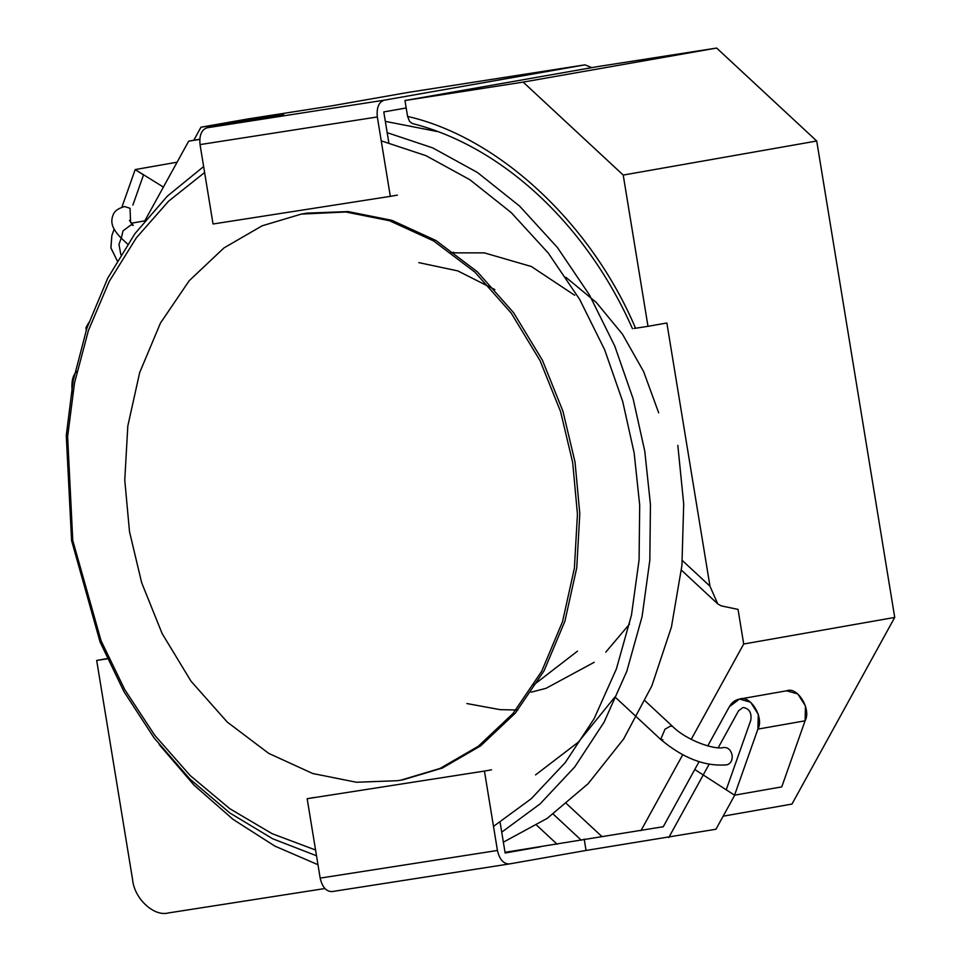 <?xml version="1.0" encoding="UTF-8"?>
<svg xmlns="http://www.w3.org/2000/svg" width="961" height="961" viewBox="0 0 961 961"><rect width="100%" height="100%" fill="white"/><g stroke="black" fill="none" stroke-linecap="round" stroke-linejoin="round"><path stroke-width="1.44" d="M316.505 855.77L272.6 838.725L229.811 812.946L189.822 778.963L154.144 737.988L123.993 691.692L100.1 642.056L71.582 540.562L66.273 435.453L73.12 381.024L86.983 327.869L107.788 278.077L134.948 233.631L167.37 196.116L203.648 166.565M387.175 132.666L432.678 147.874L477.449 172.487L519.589 206.074L557.368 247.457L589.393 294.835L614.752 346.032L633.143 398.827L644.771 451.19L650.441 504.477L649.828 560.227L642.08 616.59L626.788 671.343L604.097 722.155L574.786 766.89L540.118 803.889L501.726 832.178M385.325 121.374L437.844 131.633M315.556 850.005L272.179 833.716L229.823 808.718L190.158 775.515L154.733 735.273L124.786 689.686L101.049 640.711L72.772 540.466L67.63 436.618L74.538 382.874L88.436 330.44L109.242 281.429L136.33 237.823L168.595 201.185L204.621 172.524M381.229 140.847L425.879 155.634L469.809 179.683L511.192 212.561L548.299 253.103L579.747 299.556L604.661 349.78L622.728 401.566L634.152 452.943L639.702 505.222L639.077 559.927L631.449 615.22L616.397 668.928L594.09 718.744L565.26 762.566L531.193 798.771L493.498 826.4M301.286 214.099L307.027 213.126L348.122 211.576L391.848 220.321L435.85 240.442L477.317 271.747L513.522 312.601L542.4 360.195L562.906 411.128L575.05 462.157L579.795 513.751L576.756 567.783L564.888 621.262L544.082 670.778L515.348 713.11L480.62 745.88L442.42 768.019L403.272 779.719L397.542 780.704L356.447 782.254L312.709 773.509L268.708 753.376L227.252 722.071L191.035 681.217L162.157 633.623L141.651 582.69L129.507 531.673L124.762 480.068L127.813 426.035L139.681 372.556L160.475 323.04L189.221 280.708L223.949 247.938L262.137 225.811L301.286 214.099L345.756 211.985L389.493 220.73L433.495 240.863L474.962 272.167L511.168 313.022L540.046 360.603L560.551 411.548L572.696 462.565L577.441 514.171L574.39 568.203L562.521 621.683L541.728 671.198L512.982 713.53L478.266 746.301L440.066 768.428L400.917 780.14M677.817 445.375L683.703 504.02L681.926 565.428L671.427 627.065L651.822 685.938L623.605 739.033L588.084 783.744L547.241 818.352L503.36 842.184M614.956 696.929L578.306 742.18L535.553 774.902M505.03 852.323L663.27 826.724M199.756 139.429L188.68 141.159L144.859 220.754M88.82 322.524L85.913 327.797L86.274 329.995M76.82 371.499C72.471 375.162 71.018 382.634 72.471 393.938M723.152 816.189L791.972 804.069L894.727 617.43L816.718 141.015L623.221 175.07L647.99 326.32L635.569 328.254C591.099 223.156 498.507 137.135 407.572 116.425L409.566 121.422L412.317 123.513C502.062 146.216 586.39 224.321 632.47 328.698M324.878 888.541L168.343 912.95C154 916.914 134.348 898.655 132.606 879.747L96.689 660.447L109.11 658.513M96.689 660.447L107.236 658.585M566.582 803.732L602.079 836.707M640.951 830.652L682.706 754.805M691.211 739.357L743.706 644.014L894.727 617.43M682.37 560.551L709.963 586.174L717.735 603.892L721.206 605.874L738.036 609.406L743.706 644.014M709.963 586.174L666.862 322.992L647.99 326.32M199.768 139.201L188.68 141.159M634.044 328.398L635.569 328.254M407.572 116.425L404.965 100.533L598.463 66.477L716.642 48.05L816.718 141.015M404.965 100.533L523.156 82.105L623.221 175.07M716.642 48.05L523.156 82.105M718.227 747.718L738.553 710.804L742.949 707.5C749.232 708.389 751.838 712.666 750.769 720.342L726.228 789.81L734.552 795.179L757.893 729.111C764.415 717.747 750.277 694.539 739.586 699.067L750.613 702.239L758.289 714.335L757.893 729.111L734.552 795.179L781.749 786.879L805.078 720.81C811.613 709.446 797.474 686.238 786.783 690.767L786.302 690.851M500.116 822.316L505.138 853.008L540.538 846.785M661.012 827.121L663.246 826.772L699.055 761.725L694.767 769.509L734.552 795.179L781.749 786.879L805.078 720.81L805.474 706.023L797.798 693.938L786.542 690.803L739.345 699.115L729.303 706.803L707.752 745.928L729.303 706.803C731.802 702.419 735.237 699.836 739.586 699.067M584.192 839.097L586.042 850.449L509.234 863.963L332.074 891.58C326.235 891.616 322.259 887.135 320.169 878.114L497.438 850.473L484.44 771.07L491.515 769.833M332.074 891.58L509.354 863.939C503.504 863.975 499.528 859.494 497.438 850.473M314.235 797.474L307.16 798.711L320.169 878.114M307.16 798.711L484.44 771.07M734.733 795.155L715.969 829.235L586.042 850.449M709.098 764.307L668.772 837.548M111.848 235.637L110.923 247.974L117.218 260.791L110.887 247.782L111.848 235.637L114.131 229.186L111.848 235.637M406.191 107.98L383.775 111.92L388.821 142.721M407.812 92.472L330.884 105.998L248.166 118.9L200.969 127.212L283.699 114.311L207.011 127.801C201.474 129.771 199.155 135.369 200.044 144.594L213.042 223.997L390.322 196.356L377.325 116.954C376.424 107.728 378.742 102.13 384.28 100.16L584.973 64.843L591.82 67.642M390.322 196.356L397.398 195.107M193.786 140.258L200.969 127.212M120.858 254.701L118.972 244.406L121.194 238.124M132.87 205.101L143.513 174.938L135.189 169.568L121.879 207.24L135.189 169.568L177.1 162.193L135.189 169.568L163.394 187.083M557.092 844.202L536.658 825.211M581.357 840.262L553.236 814.135M159.178 744.523L194.05 785.161L233.055 819.373L274.846 846.088L317.971 864.708M670.478 726.06L672.676 726.492C686.502 740.45 714.996 750.277 723.789 747.466L723.897 747.454C728.354 747.442 731.129 750.217 732.21 755.79C732.342 760.764 730.528 763.791 726.744 764.836L726.852 764.824C705.122 766.71 683.067 758.241 660.688 739.405L665.012 729.207L670.478 726.06M129.459 220.429L133.231 225.342L131.044 224.874L123.008 230.904L121.278 238.196C110.119 226.892 111.752 221.054 112.161 217.787C113.434 214.159 113.674 209.69 124.642 206.543L130.047 208.297L130.588 222.447M662.886 739.85L660.688 739.405L616.073 697.962M757.893 729.111L805.078 720.81L757.893 729.111M584.853 64.867L407.584 92.508M207.011 127.801L384.28 100.16M377.325 116.954L200.044 144.594M717.735 603.892L681.445 570.173M645.071 700.845L672.676 726.492M449.88 253.055L453.7 252.262M565.861 277.285L596.252 302.403L622.5 334.236L643.606 371.547L658.693 412.858M533.823 684.845L577.489 651.15M574.702 295.279L531.397 266.533L484.344 252.875L451.562 252.839M531.169 692.184L546.088 688.292L594.258 662.261M605.754 652.183L629.515 624.073M494.855 289.597L457.748 270.882L418.876 262.641M466.89 703.548L500.14 709.662L517.931 709.999M127.633 244.106L121.278 238.208M131.213 223.252L144.763 220.862M407.692 92.484L584.973 64.843M786.542 690.803L739.345 699.115"/></g></svg>
